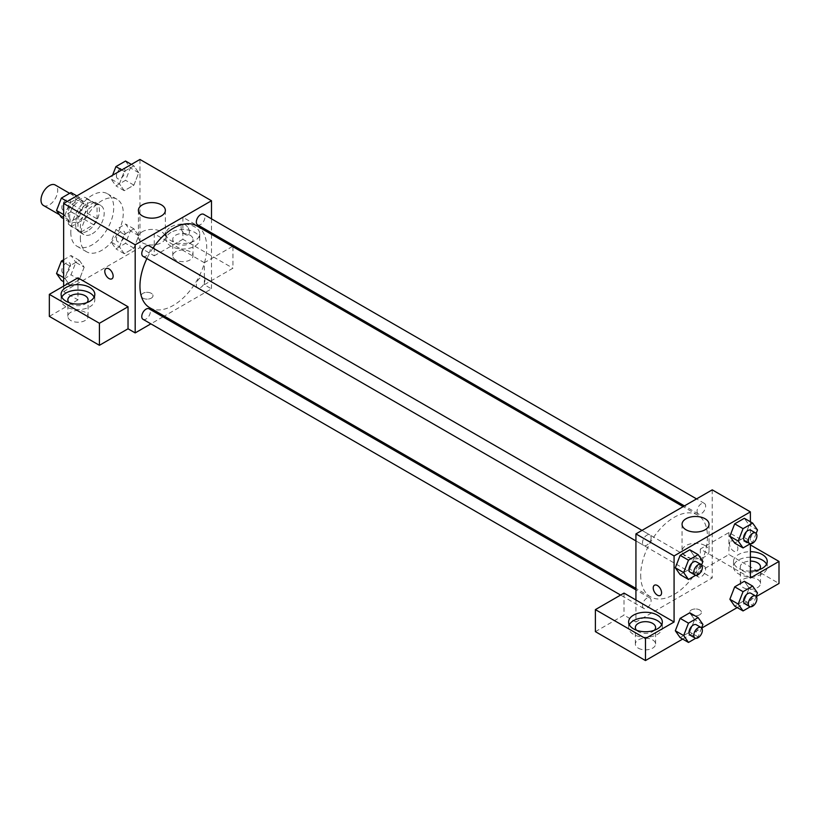 <?xml version="1.0" encoding="UTF-8"?>
<svg xmlns="http://www.w3.org/2000/svg" width="820" height="820" viewBox="0 0 820 820"><rect width="100%" height="100%" fill="white"/><g stroke="black" fill="none" stroke-linecap="round" stroke-linejoin="round"><path stroke-width="0.61" stroke-dasharray="4.1 3.07" d="M43.439 205.461A11.798 6.816 120 0 0 55.247 198.645A11.798 6.816 120 0 0 55.247 185.012M69.618 216.582A11.798 6.816 120 0 0 72.057 221.984A11.798 6.816 120 0 0 83.865 215.168A11.798 6.816 120 0 0 83.865 201.535A11.798 6.816 120 0 0 74.763 204.703A11.798 6.816 120 0 0 69.618 216.582M71.842 204.272L84.081 197.21A16.021 9.256 120 0 1 85.967 197.876A16.021 9.256 120 0 1 87.494 199.188L87.494 213.313A16.021 9.256 120 0 1 84.081 219.237L71.842 226.299A16.021 9.256 120 0 1 69.946 225.633A16.021 9.256 120 0 1 68.419 224.332L68.419 210.207A16.021 9.256 120 0 1 71.842 204.272L81.385 209.787L93.613 202.724L84.081 197.21M84.081 219.237L93.613 224.752L81.385 231.814L71.842 226.299M68.419 224.332L77.962 229.836L77.962 215.711L68.419 210.207M77.962 229.836A16.021 9.256 120 0 0 79.489 231.148A16.021 9.256 120 0 0 81.385 231.814M93.613 224.752A16.021 9.256 120 0 0 97.037 218.827L87.494 213.313M93.613 202.724A16.021 9.256 120 0 1 95.51 203.391A16.021 9.256 120 0 1 97.037 204.692L97.037 218.827M81.385 209.787A16.021 9.256 120 0 0 77.962 215.711M87.494 231.035A16.861 9.737 -60 0 1 79.069 231.865A16.861 9.737 -60 0 1 79.069 212.4A16.861 9.737 -60 0 1 95.93 202.663A16.861 9.737 -60 0 1 98.513 216.172A16.861 9.737 -60 0 1 87.494 231.035M92.27 233.782A16.861 9.737 120 0 0 103.279 218.93A16.861 9.737 120 0 0 100.696 205.42A16.861 9.737 120 0 0 87.699 209.93A16.861 9.737 120 0 0 80.339 226.904A16.861 9.737 120 0 0 83.835 234.622A16.861 9.737 120 0 0 92.27 233.782M97.037 204.692L87.494 199.188M70.807 232.408A30.35 17.527 120 0 0 77.09 246.307A30.35 17.527 120 0 0 107.44 228.78A30.35 17.527 120 0 0 107.44 193.735A30.35 17.527 120 0 0 84.05 201.863A30.35 17.527 120 0 0 70.807 232.408M80.339 237.913A30.35 17.527 120 0 0 86.633 251.812A30.35 17.527 120 0 0 116.983 234.284A30.35 17.527 120 0 0 116.983 199.239A30.35 17.527 120 0 0 93.593 207.378A30.35 17.527 120 0 0 80.339 237.913M139.953 159.449L139.953 247.558L63.652 291.602L63.652 286.098M84.163 267.207L79.345 279.63L69.71 285.196L64.893 278.339L69.71 265.916L79.345 260.35L84.163 267.207L79.345 279.63L69.71 285.196L64.893 278.339L69.71 265.916L79.345 260.35L84.163 267.207L75.819 262.39L71.002 274.813L61.367 280.378M119.443 246.84L124.261 234.417L133.906 228.852L138.724 235.709L133.906 248.132L124.261 253.698L119.443 246.84L124.261 234.417L133.906 228.852L138.724 235.709L133.906 248.132L124.261 253.698L119.443 246.84L111.1 242.023L115.917 229.6L125.552 224.034L130.37 230.891L125.552 243.314L115.917 248.88L111.1 242.023M119.443 183.844L124.261 171.421L133.906 165.855L138.724 172.712L133.906 185.135L124.261 190.701L119.443 183.844L124.261 171.421L133.906 165.855L138.724 172.712L133.906 185.135L124.261 190.701L119.443 183.844L111.1 179.026L112.555 175.265M64.893 215.342L69.71 202.919L79.345 197.353L84.163 204.211L79.345 216.634L69.71 222.199L64.893 215.342L69.71 202.919L79.345 197.353L84.163 204.211L79.345 216.634L69.71 222.199L64.893 215.342L63.652 214.625M185.258 224.834A5.904 3.403 -120 0 0 182.306 224.547A5.904 3.403 -120 0 0 182.306 231.363A5.904 3.403 -120 0 0 188.21 234.766A5.904 3.403 -120 0 0 189.112 230.041A5.904 3.403 -120 0 0 185.258 224.834A5.904 3.403 60 0 1 189.112 230.041A5.904 3.403 60 0 1 188.21 234.766A5.904 3.403 60 0 1 182.306 231.363A5.904 3.403 60 0 1 182.306 224.547A5.904 3.403 60 0 1 185.258 224.844M232.47 246.451L204.334 262.697L204.334 284.724L211.488 288.855L164.277 316.11M204.334 262.697L154.262 233.782L154.262 255.809L139.953 247.558M211.488 218.848L211.488 232.87M211.488 234.335L211.488 288.855M170.96 226.904A16.861 9.737 180 0 1 189.328 224.793A16.861 9.737 180 0 1 199.742 233.782A16.861 9.737 180 0 1 182.88 243.519A16.861 9.737 180 0 1 166.019 233.782A16.861 9.737 180 0 1 170.96 226.904M154.262 233.782L182.88 217.269L211.488 233.782M170.96 232.408A16.861 9.737 0 0 0 166.019 239.296A16.861 9.737 0 0 0 182.88 249.024A16.861 9.737 0 0 0 199.742 239.296A16.861 9.737 0 0 0 189.328 230.297A16.861 9.737 0 0 0 170.96 232.408M190.035 235.166A10.117 5.842 180 0 1 192.997 239.296A10.117 5.842 180 0 1 186.745 244.688A10.117 5.842 180 0 1 175.726 243.427A10.117 5.842 180 0 1 172.764 239.296A10.117 5.842 180 0 1 179.006 233.895A10.117 5.842 180 0 1 190.035 235.166M175.726 259.94A10.117 5.842 180 0 1 172.764 255.809A10.117 5.842 180 0 1 182.88 249.977A10.117 5.842 180 0 1 192.997 255.809A10.117 5.842 180 0 1 186.745 261.211A10.117 5.842 180 0 1 175.726 259.94M232.952 246.728L232.952 268.202L204.334 284.724M182.88 217.269L182.88 239.296L232.952 268.202M154.262 255.809L182.88 239.296M142.342 231.701A13.489 7.79 0 0 0 138.385 237.216A13.489 7.79 0 0 0 151.874 244.995A13.489 7.79 0 0 0 165.363 237.216A13.489 7.79 0 0 0 157.04 230.02A13.489 7.79 0 0 0 142.342 231.701M77.962 277.837L77.962 299.864L63.652 291.602M111.909 278.82L111.909 278.82A5.904 3.403 -120 0 0 111.909 272.004A5.904 3.403 -120 0 0 106.016 268.601A5.904 3.403 -120 0 0 106.005 268.601L106.016 268.601M61.787 297.117A16.861 9.737 0 0 0 61.1 299.864A16.861 9.737 0 0 0 77.962 309.601A16.861 9.737 0 0 0 94.823 299.864A16.861 9.737 0 0 0 94.136 297.117M86.879 302.621A10.117 5.842 180 0 1 70.807 303.994A10.117 5.842 180 0 1 69.034 302.621M70.807 320.517A10.117 5.842 180 0 1 67.845 316.387A10.117 5.842 180 0 1 77.962 310.544A10.117 5.842 180 0 1 88.078 316.387A10.117 5.842 180 0 1 81.836 321.778A10.117 5.842 180 0 1 70.807 320.517M77.962 299.864L49.343 316.387M151.28 298.142A5.904 3.403 0 0 0 153.012 295.733A5.904 3.403 0 0 0 147.108 292.33A5.904 3.403 0 0 0 141.204 295.733A5.904 3.403 0 0 0 144.853 298.88A5.904 3.403 0 0 0 151.28 298.142A5.904 3.403 180 0 1 144.853 298.88A5.904 3.403 180 0 1 141.204 295.733A5.904 3.403 180 0 1 147.108 292.33A5.904 3.403 180 0 1 153.012 295.733A5.904 3.403 180 0 1 151.28 298.142M163.006 316.848L150.859 323.859M143.028 256.332A6.068 3.505 120 0 0 147.702 254.702A6.068 3.505 120 0 0 150.357 248.593A6.068 3.505 120 0 0 149.096 245.815M204.908 280.102A6.068 3.505 120 0 0 203.657 277.314A6.068 3.505 120 0 0 198.973 278.943A6.068 3.505 120 0 0 196.328 285.053A6.068 3.505 120 0 0 197.579 287.83A6.068 3.505 120 0 0 202.263 286.211A6.068 3.505 120 0 0 204.908 280.102M143.028 319.329A6.068 3.505 120 0 0 147.702 317.709A6.068 3.505 120 0 0 150.357 311.6A6.068 3.505 120 0 0 149.096 308.822M197.579 224.834A6.068 3.505 120 0 0 202.263 223.204A6.068 3.505 120 0 0 204.908 217.095A6.068 3.505 120 0 0 203.657 214.317M149.732 307.715A47.212 27.255 120 0 0 186.119 295.067A47.212 27.255 120 0 0 206.722 247.548A47.212 27.255 120 0 0 196.943 225.941M152.961 248.05A47.212 27.255 120 0 0 146.893 258.566M640.697 575.199A47.212 27.255 120 0 0 650.475 596.816A47.212 27.255 120 0 0 697.687 569.551A47.212 27.255 120 0 0 697.687 515.042A47.212 27.255 120 0 0 661.309 527.691A47.212 27.255 120 0 0 640.697 575.199M651.101 537.705A6.068 3.505 -60 0 1 648.446 543.803A6.068 3.505 -60 0 1 643.772 545.433A6.068 3.505 -60 0 1 643.772 538.422A6.068 3.505 -60 0 1 649.84 534.917A6.068 3.505 -60 0 1 651.101 537.705M697.072 574.154A6.068 3.505 120 0 0 698.322 576.931A6.068 3.505 120 0 0 704.4 573.426A6.068 3.505 120 0 0 704.4 566.425A6.068 3.505 120 0 0 699.716 568.045A6.068 3.505 120 0 0 697.072 574.154M642.511 605.652A6.068 3.505 120 0 0 643.772 608.43A6.068 3.505 120 0 0 649.84 604.924A6.068 3.505 120 0 0 649.84 597.923A6.068 3.505 120 0 0 645.166 599.543A6.068 3.505 120 0 0 642.511 605.652M697.072 511.157A6.068 3.505 120 0 0 698.322 513.935A6.068 3.505 120 0 0 704.4 510.429A6.068 3.505 120 0 0 704.4 503.418A6.068 3.505 120 0 0 699.716 505.048A6.068 3.505 120 0 0 697.072 511.157M635.93 599.984L635.93 622.011L712.231 577.957L700.311 571.068L728.929 554.556L779 583.461M712.231 489.847L712.231 577.957M691.373 614.785A5.904 3.403 0 0 0 697.799 615.523A5.904 3.403 0 0 0 701.448 612.376A5.904 3.403 0 0 0 695.544 608.963A5.904 3.403 0 0 0 689.64 612.376A5.904 3.403 0 0 0 691.373 614.785A5.904 3.403 180 0 1 689.64 612.366A5.904 3.403 180 0 1 695.544 608.963A5.904 3.403 180 0 1 701.448 612.366A5.904 3.403 180 0 1 697.799 615.512A5.904 3.403 180 0 1 691.373 614.774M743.238 587.591A10.117 5.842 0 0 0 754.256 588.862A10.117 5.842 0 0 0 760.499 583.461A10.117 5.842 0 0 0 750.382 577.618A10.117 5.842 0 0 0 740.265 583.461A10.117 5.842 0 0 0 743.238 587.591M638.319 648.169A10.117 5.842 0 0 0 649.337 649.43A10.117 5.842 0 0 0 655.59 644.038A10.117 5.842 0 0 0 645.473 638.196A10.117 5.842 0 0 0 635.356 644.038A10.117 5.842 0 0 0 638.319 648.169M682.66 639.077L701.735 628.069M737.221 607.579L756.286 596.57M595.392 631.646L624.01 615.123L635.93 622.011M759.31 569.695A10.117 5.842 180 0 1 743.238 571.068A10.117 5.842 180 0 1 740.265 566.938A10.117 5.842 180 0 1 750.382 561.105M750.382 557.21A16.861 9.737 0 0 0 738.461 560.06A16.861 9.737 0 0 0 733.521 566.938A16.861 9.737 0 0 0 750.382 576.675A16.861 9.737 0 0 0 767.243 566.938A16.861 9.737 0 0 0 766.556 564.191M750.382 571.171A16.861 9.737 180 0 1 733.521 561.433A16.861 9.737 180 0 1 738.461 554.556A16.861 9.737 180 0 1 750.382 551.696M654.391 630.272A10.117 5.842 180 0 1 638.319 631.646A10.117 5.842 180 0 1 636.545 630.272M629.299 624.758A16.861 9.737 0 0 0 628.612 627.515A16.861 9.737 0 0 0 645.473 637.253A16.861 9.737 0 0 0 662.334 627.515A16.861 9.737 0 0 0 661.637 624.758M624.01 593.096L624.01 615.123M750.382 577.957L700.311 549.041L728.929 532.528L750.382 544.91M728.929 532.528L728.929 554.556M700.311 549.041L700.311 571.068M729.872 599.266L734.71 586.853M757.495 592.962L749.152 588.145L744.334 581.288L749.162 588.124L744.324 600.558M756.153 596.417L752.678 605.375L744.334 600.558L734.699 606.124L744.334 600.558L749.152 588.145M757.495 529.956L749.152 525.138L744.324 537.561M756.153 533.42L752.678 542.379L744.334 537.561L734.699 543.127L744.334 537.561L749.152 525.138L744.334 518.291L749.162 525.128M729.872 536.27L734.71 523.857M694.591 556.636L689.764 569.059L680.139 574.625L689.774 569.059L694.591 556.636L689.774 549.789L694.591 556.636L702.935 561.464M675.321 567.768L680.149 555.355M675.321 630.764L680.149 618.352M702.935 624.461L694.591 619.643L689.774 612.786L694.601 619.623M694.591 619.643L689.764 632.056L680.139 637.622L689.774 632.056L694.591 619.643M750.382 521.786L750.382 543.803M705.077 545.587A13.489 7.79 0 0 0 690.378 543.896A13.489 7.79 0 0 0 682.055 551.091A13.489 7.79 0 0 0 695.544 558.881A13.489 7.79 0 0 0 709.034 551.091A13.489 7.79 0 0 0 705.077 545.587M660.346 595.453L660.346 595.453A5.904 3.403 -120 0 0 660.346 588.637A5.904 3.403 -120 0 0 654.442 585.234L654.442 585.234M733.695 541.477A5.904 3.403 -120 0 0 733.428 541.333A5.904 3.403 60 0 1 733.695 541.477A5.904 3.403 60 0 1 737.549 546.673A5.904 3.403 60 0 1 736.637 551.399A5.904 3.403 60 0 1 730.743 547.996A5.904 3.403 60 0 1 730.743 541.179A5.904 3.403 -120 0 0 730.743 547.996A5.904 3.403 -120 0 0 736.647 551.399A5.904 3.403 -120 0 0 737.549 546.673A5.904 3.403 -120 0 0 733.695 541.477M733.428 541.323A5.904 3.403 -120 0 0 730.743 541.179A5.904 3.403 60 0 1 733.428 541.333M701.602 564.918L698.117 573.877L695.698 575.271M690.266 572.278A6.068 3.505 120 0 0 696.334 568.772A6.068 3.505 120 0 0 696.334 561.761M698.117 573.877L689.774 569.059M752.678 542.379L750.259 543.773M744.826 540.78A6.068 3.505 120 0 0 750.894 537.274A6.068 3.505 120 0 0 750.894 530.263M701.602 627.915L698.117 636.873L695.698 638.278M690.266 635.274A6.068 3.505 120 0 0 696.334 631.769A6.068 3.505 120 0 0 696.334 624.768M698.117 636.873L689.774 632.056M752.678 605.375L750.259 606.779M744.826 603.776A6.068 3.505 120 0 0 750.894 600.271A6.068 3.505 120 0 0 750.894 593.27M71.002 192.536L75.819 199.393L71.002 211.816L61.367 217.372M61.889 207.439A6.068 3.505 120 0 0 63.15 210.217A6.068 3.505 120 0 0 69.218 206.712A6.068 3.505 120 0 0 69.218 199.701A6.068 3.505 120 0 0 64.534 201.33A6.068 3.505 120 0 0 61.889 207.439M84.163 204.211L75.819 199.393M79.345 216.634L71.002 211.816M69.71 222.199L63.652 218.704M69.71 202.919L67.178 201.464M79.345 197.353L76.813 195.898M61.849 207.409A6.068 3.505 120 0 0 63.109 210.197A6.068 3.505 120 0 0 69.177 206.691A6.068 3.505 120 0 0 69.177 199.68A6.068 3.505 120 0 0 64.503 201.31A6.068 3.505 120 0 0 61.849 207.409M125.552 161.038L130.37 167.895L125.552 180.318L115.917 185.873L111.1 179.026M116.45 175.941A6.068 3.505 120 0 0 117.701 178.719A6.068 3.505 120 0 0 123.769 175.213A6.068 3.505 120 0 0 123.769 168.202A6.068 3.505 120 0 0 119.095 169.832A6.068 3.505 120 0 0 116.45 175.941M138.724 172.712L130.37 167.895M133.906 185.135L125.552 180.318M124.261 190.701L115.917 185.873M124.261 171.421L121.739 169.965M133.906 165.855L131.374 164.4M116.409 175.91A6.068 3.505 120 0 0 117.66 178.698A6.068 3.505 120 0 0 123.738 175.193A6.068 3.505 120 0 0 123.738 168.182A6.068 3.505 120 0 0 119.054 169.812A6.068 3.505 120 0 0 116.409 175.91M63.652 259.776L71.002 255.532L75.819 262.39M61.889 270.436A6.068 3.505 120 0 0 63.15 273.214A6.068 3.505 120 0 0 69.218 269.708A6.068 3.505 120 0 0 69.218 262.697A6.068 3.505 120 0 0 64.534 264.327A6.068 3.505 120 0 0 61.889 270.436M79.345 279.63L71.002 274.813M69.71 285.196L63.652 281.701M64.893 278.339L63.652 277.621M69.71 265.916L63.652 262.42M79.345 260.35L71.002 255.532M61.849 270.415A6.068 3.505 120 0 0 63.109 273.193A6.068 3.505 120 0 0 69.177 269.688A6.068 3.505 120 0 0 69.177 262.677A6.068 3.505 120 0 0 64.503 264.306A6.068 3.505 120 0 0 61.849 270.415M116.45 238.938A6.068 3.505 120 0 0 117.701 241.715A6.068 3.505 120 0 0 123.769 238.21A6.068 3.505 120 0 0 123.769 231.199A6.068 3.505 120 0 0 119.095 232.829A6.068 3.505 120 0 0 116.45 238.938M138.724 235.709L130.37 230.891M133.906 248.132L125.552 243.314M124.261 253.698L115.917 248.88M124.261 234.417L115.917 229.6M133.906 228.852L125.552 224.034M116.409 238.917A6.068 3.505 120 0 0 117.66 241.695A6.068 3.505 120 0 0 123.738 238.189A6.068 3.505 120 0 0 123.738 231.178A6.068 3.505 120 0 0 119.054 232.808A6.068 3.505 120 0 0 116.409 238.917M59.501 214.727L72.057 221.984M69.638 193.325L83.865 201.535M100.696 205.42L95.93 202.663M83.835 234.622L79.069 231.865M95.51 203.391L85.967 197.876M79.489 231.148L69.946 225.633M116.983 199.239L107.44 193.735M86.633 251.812L77.09 246.307M166.019 233.782L166.019 239.296M199.742 233.782L199.742 239.296M192.997 255.809L192.997 239.296M172.764 255.809L172.764 239.296M138.385 210.381L138.385 237.216M165.363 210.381L165.363 237.216M61.1 294.359L61.1 299.864M94.823 294.359L94.823 299.864M88.078 316.387L88.078 299.864M67.845 316.387L67.845 299.864M697.687 515.042L683.142 506.647M650.475 596.816L635.93 588.411M635.93 540.913L643.772 545.433M641.998 530.396L649.84 534.917M704.4 566.425L203.657 277.314M698.322 576.931L197.579 287.83M649.84 597.923L635.93 589.887M643.772 608.43L620.607 595.064M704.4 503.418L696.559 498.898M698.322 513.935L684.413 505.909M760.499 583.461L760.499 566.938M740.265 583.461L740.265 566.938M733.521 561.433L733.521 566.938M767.243 561.433L767.243 566.938M655.59 644.038L655.59 627.515M635.356 644.038L635.356 627.515M628.612 622.011L628.612 627.515M662.334 622.011L662.334 627.515M682.055 524.267L682.055 551.091M709.034 524.267L709.034 551.091"/><path stroke-width="1.23" d="M69.638 193.325L55.247 185.012A11.798 6.816 120 0 0 46.156 188.18A11.798 6.816 120 0 0 41 200.059A11.798 6.816 120 0 0 43.439 205.461L59.501 214.727M63.652 286.098L63.652 203.493L139.953 159.449L211.488 200.746L211.488 218.848M211.488 232.87L211.488 234.335M211.488 233.782L232.47 246.451M232.952 246.174L232.952 246.728M142.342 204.877A13.489 7.79 180 0 1 157.04 203.186A13.489 7.79 180 0 1 165.363 210.381A13.489 7.79 180 0 1 151.874 218.171A13.489 7.79 180 0 1 138.385 210.381A13.489 7.79 180 0 1 142.342 204.877M150.859 323.859L135.187 332.91L135.187 244.801L63.652 203.493M135.187 244.801L211.488 200.746M106.005 268.601A5.904 3.403 -120 0 0 105.103 273.327A5.904 3.403 -120 0 0 108.957 278.523A5.904 3.403 60 0 1 105.103 273.327A5.904 3.403 60 0 1 106.005 268.601A5.904 3.403 60 0 1 111.909 272.004A5.904 3.403 60 0 1 111.909 278.82A5.904 3.403 60 0 1 108.957 278.523A5.904 3.403 -120 0 0 111.909 278.82M128.033 306.752L77.962 277.837L49.343 294.359L99.425 323.275L128.033 306.752L128.033 328.779L135.187 332.91M66.041 287.471A16.861 9.737 180 0 1 84.409 285.37A16.861 9.737 180 0 1 94.823 294.359A16.861 9.737 180 0 1 77.962 304.097A16.861 9.737 180 0 1 61.1 294.359A16.861 9.737 180 0 1 66.041 287.471M94.136 297.117A16.861 9.737 0 0 0 66.041 292.986A16.861 9.737 0 0 0 61.787 297.117M69.034 302.621A10.117 5.842 180 0 1 67.845 299.864A10.117 5.842 180 0 1 74.087 294.472A10.117 5.842 180 0 1 85.116 295.733A10.117 5.842 180 0 1 88.078 299.864A10.117 5.842 180 0 1 86.879 302.621M99.425 323.275L99.425 345.302L128.033 328.779M49.343 294.359L49.343 316.387L99.425 345.302M164.277 316.11L163.006 316.848M641.998 530.396L149.096 245.815A6.068 3.505 120 0 0 143.028 249.321A6.068 3.505 120 0 0 143.028 256.332L635.93 540.913M635.93 589.887L149.096 308.822A6.068 3.505 120 0 0 144.422 310.442A6.068 3.505 120 0 0 141.768 316.551A6.068 3.505 120 0 0 143.028 319.329L620.607 595.064M696.559 498.898L203.657 214.317A6.068 3.505 120 0 0 198.973 215.947A6.068 3.505 120 0 0 196.328 222.056A6.068 3.505 120 0 0 197.579 224.834L684.413 505.909M683.142 506.647L196.943 225.941A47.212 27.255 120 0 0 152.961 248.05M146.893 258.566A47.212 27.255 120 0 0 139.953 286.098A47.212 27.255 120 0 0 149.732 307.715L635.93 588.411M635.93 599.984L624.01 593.096L595.392 609.619L645.473 638.524L674.081 622.011L635.93 599.984L635.93 533.902L712.231 489.847L750.382 511.875L750.382 521.786M595.392 609.619L595.392 631.646L645.473 660.551L682.66 639.077M701.735 628.069L737.221 607.579M756.286 596.57L779 583.461L779 561.433L750.382 577.957L750.382 543.803M750.382 561.105A10.117 5.842 180 0 1 757.536 562.807A10.117 5.842 180 0 1 760.499 566.938A10.117 5.842 180 0 1 759.31 569.695M766.556 564.191A16.861 9.737 0 0 0 750.382 557.21M750.382 551.696A16.861 9.737 180 0 1 767.243 561.433A16.861 9.737 180 0 1 750.382 571.171M636.545 630.272A10.117 5.842 180 0 1 635.356 627.515A10.117 5.842 180 0 1 645.473 621.673A10.117 5.842 180 0 1 655.59 627.515A10.117 5.842 180 0 1 654.391 630.272M661.637 624.758A16.861 9.737 0 0 0 633.542 620.627A16.861 9.737 0 0 0 629.299 624.758M633.542 615.123A16.861 9.737 180 0 1 651.92 613.011A16.861 9.737 180 0 1 662.334 622.011A16.861 9.737 180 0 1 645.473 631.738A16.861 9.737 180 0 1 628.612 622.011A16.861 9.737 180 0 1 633.542 615.123M645.473 638.524L645.473 660.551M750.382 544.91L779 561.433M743.043 591.671L734.699 586.853L744.334 581.288L734.699 586.853L729.872 599.266L734.699 606.124L729.872 599.266L738.226 604.084L743.043 591.671L752.678 586.105L757.495 592.962L756.153 596.417M750.259 543.773L743.043 547.944L734.699 543.127L729.861 536.28L734.699 523.847L744.334 518.291L734.699 523.847L743.043 528.674L752.678 523.109L757.495 529.956L756.153 533.42M695.698 575.271L688.482 579.443L680.139 574.625L675.311 567.778M688.482 579.443L683.665 572.585L688.482 560.173L680.139 555.345L689.774 549.789L680.139 555.345L675.321 567.768L680.139 574.625M688.482 623.169L680.139 618.352L689.774 612.786L680.139 618.352L675.321 630.764L680.139 637.622L675.321 630.764L683.665 635.582L688.482 623.169L698.117 617.603L702.935 624.461L701.602 627.915M674.081 622.011L674.081 555.929L750.382 511.875M705.077 518.752A13.489 7.79 180 0 1 709.034 524.267A13.489 7.79 180 0 1 695.544 532.047A13.489 7.79 180 0 1 682.055 524.267A13.489 7.79 180 0 1 690.378 517.071A13.489 7.79 180 0 1 705.077 518.752M674.081 555.929L635.93 533.902M654.442 585.234A5.904 3.403 -120 0 0 653.54 589.959A5.904 3.403 -120 0 0 657.394 595.156A5.904 3.403 60 0 1 653.54 589.959A5.904 3.403 60 0 1 654.442 585.234A5.904 3.403 60 0 1 660.346 588.637A5.904 3.403 60 0 1 660.346 595.453A5.904 3.403 60 0 1 657.394 595.166A5.904 3.403 -120 0 0 660.346 595.453M688.482 560.173L698.117 554.607L702.935 561.464L701.602 564.918M701.11 564.519L696.334 561.761A6.068 3.505 120 0 0 691.66 563.391A6.068 3.505 120 0 0 689.005 569.5A6.068 3.505 120 0 0 690.266 572.278L695.032 575.035A6.068 3.505 120 0 0 701.11 571.53A6.068 3.505 120 0 0 701.11 564.519A6.068 3.505 120 0 0 696.426 566.149A6.068 3.505 120 0 0 693.781 572.257A6.068 3.505 120 0 0 695.032 575.035M683.665 572.585L675.321 567.768M698.117 554.607L689.774 549.789M743.043 547.944L738.226 541.087L743.043 528.674M755.661 533.02L750.894 530.263A6.068 3.505 120 0 0 746.22 531.893A6.068 3.505 120 0 0 743.566 538.002A6.068 3.505 120 0 0 744.826 540.78L749.593 543.537A6.068 3.505 120 0 0 755.661 540.031A6.068 3.505 120 0 0 755.661 533.02A6.068 3.505 120 0 0 750.987 534.65A6.068 3.505 120 0 0 748.332 540.759A6.068 3.505 120 0 0 749.593 543.537M734.699 543.127L729.872 536.27L738.226 541.087M752.678 523.109L744.334 518.291M695.698 638.278L688.482 642.439L683.665 635.582M701.11 627.515L696.334 624.768A6.068 3.505 120 0 0 691.66 626.388A6.068 3.505 120 0 0 689.005 632.497A6.068 3.505 120 0 0 690.266 635.274L695.032 638.032A6.068 3.505 120 0 0 701.11 634.526A6.068 3.505 120 0 0 701.11 627.515A6.068 3.505 120 0 0 696.426 629.145A6.068 3.505 120 0 0 693.781 635.254A6.068 3.505 120 0 0 695.032 638.032M688.482 642.439L680.139 637.622M698.117 617.603L689.774 612.786M750.259 606.779L743.043 610.941L738.226 604.084M755.661 596.017L750.894 593.27A6.068 3.505 120 0 0 746.22 594.889A6.068 3.505 120 0 0 743.566 600.999A6.068 3.505 120 0 0 744.826 603.776L749.593 606.534A6.068 3.505 120 0 0 755.661 603.028A6.068 3.505 120 0 0 755.661 596.017A6.068 3.505 120 0 0 750.987 597.647A6.068 3.505 120 0 0 748.332 603.756A6.068 3.505 120 0 0 749.593 606.534M743.043 610.941L734.699 606.124M752.678 586.105L744.334 581.288M63.652 218.704L61.367 217.372L56.539 210.525L61.367 198.102L71.002 192.536L76.813 195.898M63.652 214.625L56.539 210.525M67.178 201.464L61.367 198.102M112.555 175.265L115.917 166.603L125.552 161.038L131.374 164.4M121.739 169.965L115.917 166.603M63.652 281.701L61.367 280.378L56.539 273.521L61.367 261.098L63.652 259.776M63.652 277.621L56.539 273.521M63.652 262.42L61.367 261.098"/></g></svg>
